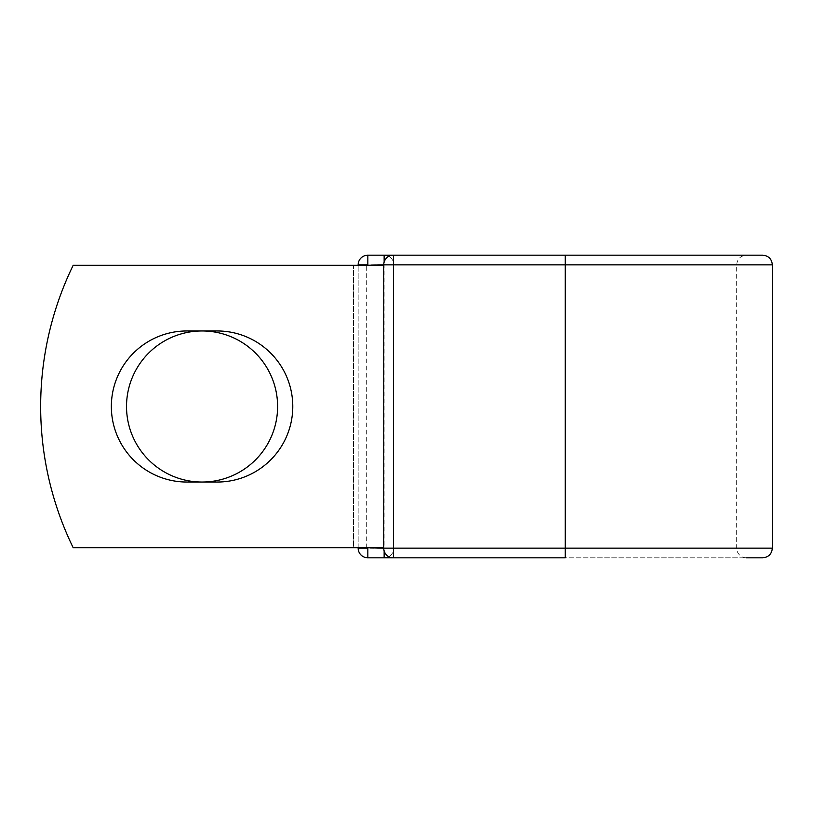 <?xml version="1.0" encoding="UTF-8"?>
<svg xmlns="http://www.w3.org/2000/svg" width="813" height="813" viewBox="0 0 813 813"><rect width="100%" height="100%" fill="white"/><g stroke="black" fill="none" stroke-linecap="round" stroke-linejoin="round"><path stroke-width="0.61" stroke-dasharray="4.07 3.05" d="M111.351 406.5A75.538 75.538 0 0 0 186.888 482.038L217.244 482.038A75.538 75.538 0 0 0 292.782 406.5A75.538 75.538 0 0 0 217.244 330.962L186.888 330.962A75.538 75.538 0 0 0 111.351 406.5M126.523 406.5A75.538 75.538 0 0 1 202.071 330.962A75.538 75.538 0 0 1 277.609 406.5A75.538 75.538 0 0 1 202.071 482.038A75.538 75.538 0 0 1 126.523 406.5M383.736 547.738L383.736 265.262L383.004 265.262L383.736 265.262L383.736 547.738L383.736 265.262L383.736 547.738L73.19 547.738A322.832 322.832 0 0 1 73.19 265.262A322.832 322.832 0 0 0 73.19 547.738A322.832 322.832 0 0 1 73.19 265.262L383.004 265.262L366.693 265.262L366.693 547.738L383.736 547.738L366.693 547.738M383.736 265.262L73.19 265.262L353.523 265.262L353.523 547.738L73.19 547.738L353.523 547.738L353.523 265.262L366.693 265.262M358.157 547.738L358.157 265.262M762.665 255.17L367.842 255.17A9.685 9.685 0 0 0 358.157 264.855L358.157 548.145A9.685 9.685 0 0 0 367.842 557.83L762.665 557.83M393.827 264.855L393.827 548.145L393.827 264.855A9.685 9.685 0 0 0 384.143 255.17A9.685 9.685 0 0 1 393.827 264.855L383.736 264.855L383.736 548.145A9.685 9.685 0 0 0 393.421 557.83L393.421 255.17A9.685 9.685 0 0 0 383.736 264.855L393.827 264.855A9.685 9.685 0 0 0 388.787 256.359A9.685 9.685 0 0 1 393.827 264.855M384.143 550.909L383.736 548.145L565.248 548.145L565.248 255.17L746.364 255.17C740.48 255.749 737.249 258.971 736.68 264.855L736.68 548.145L737.533 552.129C739.363 555.757 742.299 557.657 746.364 557.83L393.421 557.83L565.248 557.83L565.248 548.145L736.68 548.145L393.827 548.145A9.685 9.685 0 0 1 384.143 557.83A9.685 9.685 0 0 0 393.827 548.145A9.685 9.685 0 0 1 388.787 556.641A9.685 9.685 0 0 0 393.827 548.145L384.143 548.145L384.143 262.091M746.364 255.17L565.248 255.17M367.842 255.17A9.685 9.685 0 0 0 358.157 264.855L772.35 264.855M772.35 548.145L358.157 548.145A9.685 9.685 0 0 0 367.842 557.83"/><path stroke-width="1.22" d="M111.351 406.5A75.538 75.538 0 0 0 186.888 482.038L217.244 482.038A75.538 75.538 0 0 0 292.782 406.5A75.538 75.538 0 0 0 217.244 330.962L186.888 330.962A75.538 75.538 0 0 0 111.351 406.5M126.523 406.5A75.538 75.538 0 0 1 202.071 330.962A75.538 75.538 0 0 1 277.609 406.5A75.538 75.538 0 0 1 202.071 482.038A75.538 75.538 0 0 1 126.523 406.5M565.248 255.17L393.421 255.17L393.421 264.855L772.35 264.855C771.781 258.971 768.549 255.749 762.665 255.17L565.248 255.17L565.248 557.83L367.842 557.83A9.685 9.685 0 0 1 358.157 548.145L358.157 547.738M358.157 265.262L358.157 264.855A9.685 9.685 0 0 1 367.842 255.17L384.143 255.17A9.685 9.685 0 0 1 388.787 256.359A9.685 9.685 0 0 0 384.143 255.17L393.421 255.17A9.685 9.685 0 0 0 383.736 264.855L367.842 265.262M746.364 557.83L762.665 557.83C768.549 557.251 771.781 554.029 772.35 548.145L772.35 264.855M367.842 547.738L383.736 548.145L383.736 264.855A9.685 9.685 0 0 1 393.421 255.17M383.736 547.738L73.19 547.738A322.832 322.832 0 0 1 73.19 265.262L383.736 265.262M384.143 557.83A9.685 9.685 0 0 0 388.787 556.641A9.685 9.685 0 0 1 384.143 557.83L384.143 550.909M383.736 548.145A9.685 9.685 0 0 0 393.421 557.83L393.421 548.145L383.736 548.145M358.157 264.855A9.685 9.685 0 0 1 367.842 255.17L367.842 264.855L358.157 264.855M367.842 557.83A9.685 9.685 0 0 1 358.157 548.145L367.842 548.145L367.842 557.83M383.736 264.855L393.421 264.855L393.421 548.145L772.35 548.145M384.143 262.091L384.143 255.17"/></g></svg>
